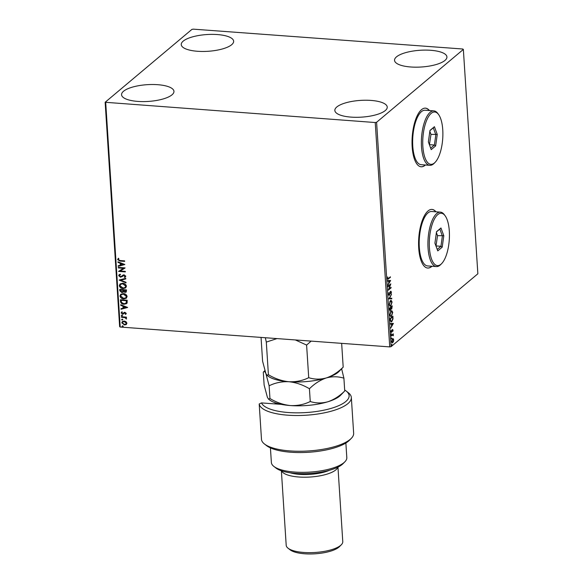 <?xml version="1.0" encoding="UTF-8"?>
<svg xmlns="http://www.w3.org/2000/svg" width="583" height="583" viewBox="0 0 583 583"><rect width="100%" height="100%" fill="white"/><g stroke="black" fill="none" stroke-linecap="round" stroke-linejoin="round"><path stroke-width="0.87" d="M429.431 110.544A29.398 11.106 94.2 0 0 425.473 108.147A29.398 11.106 94.2 0 0 421.516 109.67A29.398 11.106 94.2 0 0 412.028 141.807A29.398 11.106 94.2 0 0 421.152 166.789A29.398 11.106 94.2 0 0 425.109 165.266A29.398 11.106 94.2 0 0 425.415 164.996M421.057 166.782A29.398 11.106 94.2 0 0 424.92 165.251A29.398 11.106 94.2 0 0 425.226 164.982M429.234 110.53A29.398 11.106 94.2 0 0 425.379 108.147M435.982 211.811A29.398 11.106 94.2 0 0 432.018 209.414A29.398 11.106 94.2 0 0 428.06 210.937A29.398 11.106 94.2 0 0 418.572 243.067A29.398 11.106 94.2 0 0 427.703 268.049A29.398 11.106 94.2 0 0 431.66 266.526A29.398 11.106 94.2 0 0 431.967 266.256M427.601 268.042A29.398 11.106 94.2 0 0 431.464 266.511A29.398 11.106 94.2 0 0 431.77 266.242M435.785 211.797A29.398 11.106 94.2 0 0 431.923 209.406M123.516 91.261A26.25 8.395 176.3 0 1 152.557 84.506A26.25 8.395 176.3 0 1 173.953 91.356A26.25 8.395 176.3 0 1 171.992 94.832A26.25 8.395 176.3 0 1 142.952 101.595A26.25 8.395 176.3 0 1 121.563 94.745A26.25 8.395 176.3 0 1 123.516 91.261M396.498 56.85A26.25 8.395 176.3 0 1 425.539 50.094A26.25 8.395 176.3 0 1 446.928 56.945A26.25 8.395 176.3 0 1 444.975 60.421A26.25 8.395 176.3 0 1 415.934 67.176A26.25 8.395 176.3 0 1 394.538 60.333A26.25 8.395 176.3 0 1 396.498 56.85M336.806 106.981A26.25 8.395 176.3 0 1 365.847 100.225A26.25 8.395 176.3 0 1 387.236 107.075A26.25 8.395 176.3 0 1 385.283 110.551A26.25 8.395 176.3 0 1 356.242 117.307A26.25 8.395 176.3 0 1 334.846 110.464A26.25 8.395 176.3 0 1 336.806 106.981M183.208 41.131A26.25 8.395 176.3 0 1 212.256 34.375A26.25 8.395 176.3 0 1 233.645 41.225A26.25 8.395 176.3 0 1 231.684 44.702A26.25 8.395 176.3 0 1 202.644 51.464A26.25 8.395 176.3 0 1 181.255 44.614A26.25 8.395 176.3 0 1 183.208 41.131M462.778 49.008L193.264 29.15L191.894 29.412L105.144 102.273L375.233 122.532L376.596 122.27L463.354 49.417L462.778 49.008M126.008 321.692L126.926 323.193L126.198 324.571L124.471 324.964L121.789 322.814L122.306 321.576L124.215 321.044L126.008 321.692M126.409 324.418L124.471 324.964M121.483 316.758L126.445 317.123L126.482 317.662L125.753 317.604L126.482 318.988L124.893 317.626L121.519 317.298L121.483 316.758M126.292 313.428L125.651 314.405L125.207 314.062L125.688 313.414L124.988 312.852L122.656 314.186L121.155 312.954L121.752 311.905L122.233 312.24L121.76 312.94L122.598 313.647L124.922 312.313L126.292 313.428M125.841 314.266L125.381 313.938L125.848 313.282L125.207 314.062M125.367 313.931L125.848 313.282L125.141 312.714L122.656 314.186M122.233 312.24L121.76 312.94M123.064 313.559L124.172 312.43M120.492 301.36L120.382 299.742L127.174 300.245L127.101 302.934L126.584 303.634L123.968 304.26C122.015 304.202 120.856 303.233 120.492 301.36L120.557 299.757M119.719 289.408L126.504 289.911L126.212 292.047L124.988 292.367L123.501 291.609L121.84 292.579L119.806 290.8L119.719 289.408M119.114 280.051L125.753 278.324L125.79 278.907L120.754 280.219L126.008 282.289L126.052 282.872L119.114 280.051M118.327 267.94L118.291 267.4L125.083 267.903L120.244 271L125.309 271.379L125.338 271.911L118.553 271.408L123.377 268.311L118.327 267.94L118.466 267.415M120.113 260.528L124.624 260.863L124.66 261.395L120.076 261.06L117.62 259.617L118.313 258.356L118.852 258.67L118.313 259.661L120.113 260.528M105.712 102.674L120.222 327.041L389.735 346.9L375.233 122.532M124.864 264.514L118.225 266.336L118.189 265.753L120.317 265.199L120.193 263.246L117.97 262.372L117.934 261.789L124.864 264.514L118.225 266.336M124.281 277.005L125.25 275.999L124.441 276.867L125.25 275.999L124.347 275.242L120.586 277.238L118.655 275.635L120.032 274.178L120.404 274.637L119.347 275.642L120.557 276.699L124.128 274.833L125.79 276.196L124.726 277.45L124.281 277.005L125.09 276.138L124.186 275.373L123.414 275.562M119.726 274.972L119.347 275.642M121.213 276.575L123.108 275.038M122.7 276.24L122.306 276.604M122.663 283.243C124.602 283.345 125.855 284.315 126.431 286.144L125.695 287.871L123.042 288.592C121.111 288.483 119.858 287.506 119.304 285.663L120.032 283.972L122.663 283.243M123.334 293.577C125.265 293.679 126.526 294.648 127.101 296.477L126.358 298.204L123.713 298.926C121.774 298.817 120.528 297.84 119.967 295.996L120.703 294.306L123.334 293.577M127.641 307.46L121.002 309.274L120.965 308.691L123.093 308.137L122.969 306.192L120.747 305.317L120.71 304.734L127.641 307.46L121.002 309.274M121.854 315.104L122.452 315.592L121.913 315.993L121.315 315.505L122.015 314.966M122.452 315.592L121.913 315.993L121.475 315.374M122.117 319.2L122.714 319.688L122.175 320.089L121.585 319.608L122.277 319.069M122.714 319.688L122.175 320.089L121.745 319.469M122.554 325.882L123.144 326.371L122.612 326.772L122.015 326.291L122.714 325.751M123.144 326.371L122.612 326.772L122.175 326.152M393.059 341.558L392.374 342.687L392.76 342.717L391.587 341.638L392.505 338.796L393.263 338.708L393.693 339.867L393.452 341.587L392.286 342.906M392.505 338.796L393.263 338.708L392.876 338.679L393.306 339.838M391.229 335.546L393.263 333.84L393.35 335.735L392.65 335.006L391.266 336.085L391.229 335.546M393.139 335.393L392.264 334.977L391.244 335.742M391.543 331.902L391.222 332.383L390.945 331.778L391.149 330.444L391.565 331.887L392.461 329.533L393.059 330.102L392.84 331.377L392.505 330.058L391.346 332.521M392.811 330.35L392.133 330.029M390.945 331.487L391.565 331.887M390.231 320.147L390.129 318.529L392.913 316.19L392.986 318.981L391.761 321.663L391.076 321.962L390.231 320.147M389.517 309.077L390.45 310.557L389.546 309.588L389.459 308.196L392.242 305.856L391.725 309.019L391.084 308.866L390.093 310.703M391.703 308.473L391.331 308.99L391.725 309.019L390.85 308.844M388.854 298.839L391.499 294.269L389.531 298.321L391.754 298.234L391.791 298.817L388.854 298.839M388.074 286.719L388.038 286.187L390.821 283.848L388.97 289.066L391.047 287.324L391.084 287.856L388.293 290.196L390.144 284.985L388.074 286.719M388.511 278.368L390.37 276.808L390.399 277.348L387.863 279.301L387.702 276.889L387.746 278.229L388.511 278.368L387.455 278.208M376.596 122.27L391.106 346.637L477.856 273.784L463.354 49.417M390.603 280.467L387.965 285.116L388.774 283.076L388.65 281.123L387.71 281.159L387.673 280.576L390.603 280.467M390.697 291.376L391.426 292.068L391.047 293.81L390.748 291.901L389.349 295.326L388.497 294.495L389.007 292.418L388.781 294.211L389.313 294.787L391.004 291.252M388.723 294.838L389.313 294.787M391.142 292.302L390.355 291.872L390.02 292.491M389.327 294.779L389.021 295.457M390.428 300.624L391.12 300.34L392.075 302.023L390.785 305.958L390.107 306.235L389.145 304.523L390.428 300.624M391.091 310.958L391.783 310.673L392.738 312.357L391.455 316.292L390.778 316.569L389.816 314.856L391.091 310.958M393.379 323.405L390.741 328.061L391.55 326.014L391.426 324.068L390.486 324.104L390.45 323.521L393.379 323.405M391.317 333.687L391.375 334.576L391.317 333.687L390.982 334.555M391.579 337.79L391.638 338.679L391.579 337.79L391.251 338.65M392.009 344.473L392.067 345.362L392.009 344.473L391.681 345.333M120.222 327.041L119.646 326.633L105.144 102.273M391.106 346.637L389.735 346.9M389.998 277.114L390.399 277.348M390.012 277.319L387.688 279.213M387.36 278.2L388.125 278.339M390.216 280.481L390.61 280.554M390.224 280.525L388.948 281.108L389.05 282.602L389.932 281.072L388.562 281.115M389.021 282.602L388.774 283.025M387.71 281.115L388.65 281.123M388.562 281.079L388.948 281.108M390.319 284.271L390.063 284.978M390.683 287.63L391.084 287.856M390.69 287.827L388.409 289.751M388.052 286.384L390.144 284.985M388.395 294.182L388.927 294.758M390.311 291.347L391.04 292.039M390.756 292.272L390.355 291.872L390.756 292.272M391.368 298.248L391.791 298.817M391.404 298.788L388.861 298.882M390.923 300.354L391.623 301.491M391.018 305.142L390.399 305.929L390.785 305.958M390.399 305.929L389.918 306.192M389.218 305.077L389.801 305.623L390.748 305.419L391.791 302.286L390.464 301.156L389.429 304.26C389.67 305.609 390.107 305.995 390.748 305.419M390.821 300.945L389.823 301.382M390.071 301.127L390.632 300.894M391.878 306.162L391.907 306.622M391.331 308.99L390.697 308.837M389.582 309.916L390.413 310.025L390.858 308.771L390.814 307.62L389.779 308.487L389.823 309.099M390.814 307.62L389.473 308.392M390.858 308.371L391.681 308.487L391.995 306.629L391.098 307.379L391.681 308.487M391.995 306.629L390.734 307.613M390.712 307.35L391.098 307.379M391.594 310.688L392.293 311.825M391.689 315.476L391.062 316.263L391.455 316.292M391.062 316.263L390.581 316.525M389.881 315.41L390.464 315.957L391.419 315.753L392.454 312.619L391.127 311.49L390.1 314.601C390.34 315.942 390.778 316.329 391.419 315.753M391.492 311.278L390.493 311.716M390.741 311.46L391.302 311.227M392.548 316.496L392.578 316.955M392.038 320.803L391.375 321.641L391.761 321.663M391.375 321.641L390.872 321.918M390.26 320.737L391.339 321.102M390.289 320.745L391.725 321.131L392.709 318.923L392.665 316.963L390.144 318.726M392.665 316.963L390.45 318.821L390.646 320.767M390.792 321.342L391.725 321.131M392.993 323.419L393.387 323.499M393 323.47L392.68 324.01M391.521 325.525L391.55 325.97M390.486 324.061L391.426 324.068M391.339 324.024L391.827 325.547L392.709 324.017L391.339 324.061M392.709 324.017L391.725 324.053M391.521 331.938L391.914 331.967M390.807 331.479L391.178 331.858L390.807 331.479M392.075 329.504L392.672 330.073M392.898 334.146L393.299 334.372M392.614 334.598L393.008 335.24M392.753 335.363L392.264 334.977L392.753 335.363M392.119 338.767L392.876 338.679M391.645 342.112L392.155 342.272M392.148 339.306L392.92 339.175L392.038 339.415M392.723 342.185L393.445 340.078L392.541 339.328L391.834 341.427L392.723 342.185L391.951 342.308M124.653 261.25L120.236 260.929L117.62 259.617M117.773 259.479L118.473 258.225M118.385 266.198L118.349 265.71M120.193 263.246L120.317 265.199M120.346 263.108L117.97 262.372M118.13 262.233L118.101 261.854M123.224 264.442L121.06 263.392L120.994 265.017L123.224 264.442L120.9 263.523M125.083 267.983L120.244 271M125.33 271.765L118.553 271.408M118.487 267.801L123.377 268.311M122.86 276.109L120.747 277.1L118.655 275.635M118.815 275.497L119.158 274.608M120.564 274.506L119.508 275.511M122.241 275.766L123.268 274.899M125.483 276.969L124.726 277.45M124.886 277.319L124.478 276.903M125.79 278.82L120.754 280.219M126.037 282.668L119.282 280.008M125.768 287.805L123.042 288.592M123.202 288.454C121.264 288.345 120.018 287.368 119.464 285.532L119.304 285.663M119.464 285.532L120.113 283.906M125.185 287.434L125.899 285.983L122.86 283.644L120.666 284.293M123.013 288.053L125.112 287.499L125.739 286.115L122.7 283.775L120.586 284.358L119.996 285.692L123.013 288.053M126.292 291.981L124.988 292.367M125.148 292.236L123.501 291.609M123.166 292.17L121.84 292.579M122 292.447L119.806 290.8M119.967 290.662L119.887 289.423M122.729 291.733L123.13 290.05L120.448 289.991L121.803 292.047L122.962 291.296L122.969 290.181L120.448 289.991M125.731 291.587L126.001 290.261L123.669 290.232L124.944 291.835L125.666 291.653L125.841 290.392L123.669 290.232M123.122 291.157L122.816 291.668M126.438 298.139L123.713 298.926M123.873 298.788C121.934 298.685 120.688 297.709 120.127 295.865L119.967 295.996M120.127 295.865L120.783 294.24M125.855 297.767L126.569 296.317L123.53 293.978L121.337 294.626M123.676 298.387L125.775 297.833L126.409 296.456L123.37 294.109L121.257 294.692L120.666 296.033L123.676 298.387M126.657 303.568L123.968 304.26M124.128 304.129C122.175 304.064 121.016 303.094 120.652 301.222M126.081 303.16L126.671 300.595L121.118 300.332L121.417 302.344L123.939 303.728L126.008 303.233L126.511 300.726L121.118 300.332M121.162 309.143L121.133 308.655M122.969 306.192L123.093 308.137M123.13 306.053L120.747 305.317M120.907 305.179L120.878 304.8M126.008 307.379L123.836 306.337L123.778 307.962L126.008 307.379L123.676 306.469M124.223 313.311L123.574 313.931M122.816 314.055L121.155 312.954M121.315 312.823L121.913 311.767M122.394 312.109L121.92 312.801L122.394 312.109M124.332 312.299L123.538 313.027M122.612 315.454L122.073 315.862M126.467 317.516L125.753 317.604M126.584 318.828L125.943 318.697M126.168 318.333L124.893 317.626M125.053 317.495L121.519 317.298M121.679 317.159L121.658 316.773M122.875 319.557L122.335 319.958M124.631 324.826L121.789 322.814M121.949 322.683L122.386 321.51M126.001 323.944L126.475 323.011L124.405 321.444L122.882 321.889M124.434 324.425L125.921 324.017L126.314 323.142L124.245 321.576L122.794 321.954L122.401 322.858L124.434 324.425M123.304 326.24L122.773 326.64M281.349 404.376L261.49 402.911A44.097 14.101 -3.7 0 0 299.502 412.83A44.097 14.101 -3.7 0 0 345.828 401.498A44.097 14.101 -3.7 0 0 346.229 391.069A44.097 14.101 -3.7 0 0 344.67 390.005M346.229 391.069L348.313 392.702A46.195 14.772 176.3 0 1 351.338 397.497A46.195 14.772 176.3 0 1 347.898 403.625A46.195 14.772 176.3 0 1 297.607 415.519A46.195 14.772 176.3 0 1 259.202 403.997L261.512 439.735A46.195 14.772 -3.7 0 0 264.471 443.998A46.195 14.772 -3.7 0 0 308.502 450.958A46.195 14.772 -3.7 0 0 351.272 438.387A46.195 14.772 -3.7 0 0 353.648 433.235L351.338 397.497M344.859 461.816L343.001 463.704A35.701 11.412 176.3 0 1 342.185 464.462A35.701 11.412 176.3 0 1 308.779 473.491A35.701 11.412 176.3 0 1 275.934 468.04L273.85 466.407A37.8 12.083 -3.7 0 0 308.626 472.179A37.8 12.083 -3.7 0 0 343.992 462.618A37.8 12.083 -3.7 0 0 344.859 461.816A37.8 12.083 -3.7 0 0 346.812 457.604L345.865 443.014M270.425 447.89L271.372 462.487A37.8 12.083 -3.7 0 0 273.85 466.407M329.541 470.248A26.25 8.395 176.3 0 1 290.123 472.791M337.776 467.216A28.348 9.066 176.3 0 1 335.779 469.92A28.348 9.066 176.3 0 1 306.031 477.2A28.348 9.066 176.3 0 1 281.574 470.845M341.31 544.77L339.452 546.657A26.25 8.395 176.3 0 1 338.847 547.211A26.25 8.395 176.3 0 1 314.288 553.85A26.25 8.395 176.3 0 1 290.137 549.842L288.053 548.209A28.348 9.066 -3.7 0 0 314.135 552.538A28.348 9.066 -3.7 0 0 340.661 545.367A28.348 9.066 -3.7 0 0 341.31 544.77A28.348 9.066 -3.7 0 0 342.775 541.607L337.958 467.121M281.378 470.78L286.195 545.265A28.348 9.066 -3.7 0 0 288.053 548.209M275.14 403.917L275.059 402.707M351.272 438.387L349.414 440.274A44.097 14.101 176.3 0 1 308.589 452.277A44.097 14.101 176.3 0 1 266.562 445.631L264.471 443.998M261.49 402.911L259.202 403.997M308.713 377.689C302.664 380.684 296.069 382.033 288.92 381.734C296.011 382.47 302.847 384.802 309.427 388.752C314.572 383.65 320.198 380.05 326.312 377.944A37.8 12.083 176.3 0 0 339.022 371.473L343.19 367.144C338.045 372.245 332.419 375.846 326.312 377.944C320.242 379.584 314.375 379.504 308.713 377.689L306.607 345.063L311.154 341.113M343.19 367.144L341.653 343.358M344.735 390.974C339.59 396.068 333.964 399.668 327.85 401.774A37.8 12.083 176.3 0 0 340.559 395.303L344.735 390.974L343.904 378.199C338.242 376.392 332.383 376.305 326.312 377.944A37.8 12.083 176.3 0 1 288.92 381.734C281.829 381.005 274.994 378.666 268.413 374.723L266.307 342.097L276.991 338.592M295.362 339.947L306.607 345.063M268.413 374.723L266.985 375.27L265.863 373.492L262.59 361.205L261.053 337.419M265.345 337.739L266.307 342.097M268.523 399.093L269.543 399.894A37.8 12.083 176.3 0 0 290.465 405.564C297.607 405.855 304.209 404.515 310.258 401.519C315.92 403.327 321.787 403.414 327.85 401.774A37.8 12.083 176.3 0 1 290.465 405.564C283.374 404.828 276.539 402.489 269.958 398.546L268.523 399.093L267.4 397.322L264.128 385.028L263.305 372.26C263.997 370.919 264.85 371.327 265.863 373.492L269.127 385.778C275.176 382.783 281.778 381.435 288.92 381.734A37.8 12.083 176.3 0 1 268.005 376.071L266.985 375.27M343.904 378.199L341.645 368.806M263.305 372.26L264.85 370.599M269.958 398.546L269.127 385.778M310.258 401.519L309.427 388.752M437.76 214.61A26.25 9.918 94.2 0 0 429.416 247.79A26.25 9.918 94.2 0 0 440.967 264.252A26.25 9.918 94.2 0 0 441.637 263.625A26.25 9.918 94.2 0 0 449.253 240.16A26.25 9.918 94.2 0 0 445.157 215.827A26.25 9.918 94.2 0 0 437.76 214.61M441.637 263.625L440.755 264.522A27.299 10.312 -85.8 0 1 440.063 265.17A27.299 10.312 -85.8 0 1 436.383 266.584A27.299 10.312 -85.8 0 1 427.915 243.388A27.299 10.312 -85.8 0 1 436.725 213.546A27.299 10.312 -85.8 0 1 440.398 212.132A27.299 10.312 -85.8 0 1 444.421 214.814L445.157 215.827M440.398 212.132L431.675 211.491A27.299 10.312 94.2 0 0 427.995 212.904A27.299 10.312 94.2 0 0 419.184 242.747A27.299 10.312 94.2 0 0 427.66 265.943L436.383 266.584M442.205 247.163L437.76 250.894L434.918 243.162L436.521 231.699L440.959 227.968L443.801 235.7L442.205 247.163L440.937 246.288L442.373 236.013L439.83 229.083L436.492 231.881M435.975 246.033L437.527 235.656L443.801 235.7M437.527 235.656L436.397 232.581M436.091 245.931L440.937 246.288L437.221 249.415M439.83 229.083L440.959 227.968M431.209 113.35A26.25 9.918 94.2 0 0 422.864 146.522A26.25 9.918 94.2 0 0 434.415 162.985A26.25 9.918 94.2 0 0 435.086 162.365A26.25 9.918 94.2 0 0 442.701 138.9A26.25 9.918 94.2 0 0 438.613 114.567A26.25 9.918 94.2 0 0 431.209 113.35M435.086 162.365L434.211 163.262A27.299 10.312 -85.8 0 1 433.512 163.91A27.299 10.312 -85.8 0 1 429.839 165.324A27.299 10.312 -85.8 0 1 421.363 142.128A27.299 10.312 -85.8 0 1 430.174 112.286A27.299 10.312 -85.8 0 1 433.847 110.872A27.299 10.312 -85.8 0 1 437.877 113.554L438.613 114.567M433.847 110.872L425.124 110.231A27.299 10.312 94.2 0 0 421.451 111.644A27.299 10.312 94.2 0 0 412.64 141.48A27.299 10.312 94.2 0 0 421.115 164.676L429.839 165.324M435.654 145.903L431.216 149.634L428.374 141.902L429.97 130.439L434.415 126.708L437.257 134.44L435.654 145.903L434.393 145.029L435.829 134.753L433.278 127.823L429.948 130.621M429.423 144.773L430.975 134.396L437.257 134.44M430.975 134.396L429.846 131.321M429.547 144.671L434.393 145.029L430.669 148.155M433.278 127.823L434.415 126.708M388.132 278.893L388.518 278.922M391.557 335.48L391.944 335.509M388.001 278.681L387.608 278.652M390.901 291.835L390.515 291.806M392.621 330.014L392.235 329.985M391.426 331.938L391.04 331.909M392.833 334.977L392.446 334.948"/></g></svg>
